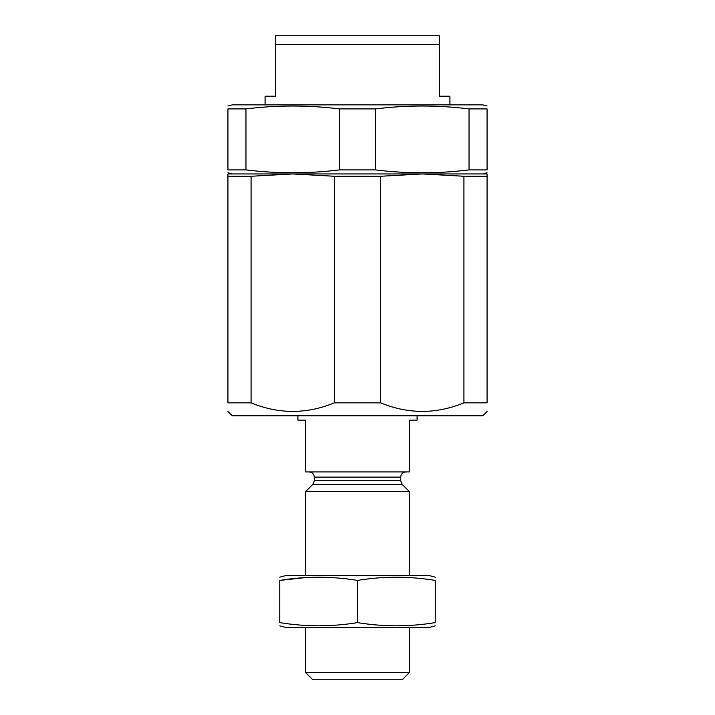 <?xml version="1.0" encoding="UTF-8"?>
<svg xmlns="http://www.w3.org/2000/svg" width="715" height="715" viewBox="0 0 715 715"><rect width="100%" height="100%" fill="white"/><g stroke="black" fill="none" stroke-linecap="round" stroke-linejoin="round"><path stroke-width="1.07" d="M297.905 415.799L297.905 420.125L305.671 420.125L305.671 471.945L409.329 471.945L409.329 420.125L417.095 420.125L417.095 415.799M251.072 402.849L251.072 176.265L227.933 176.265L227.933 402.849C227.933 414.235 227.933 414.235 227.933 402.849L251.072 402.849C278.787 414.244 306.556 414.244 334.37 402.849L380.63 402.849C408.354 414.244 436.123 414.244 463.928 402.849L487.067 402.849C487.067 414.235 487.067 414.235 487.067 402.849L487.067 176.265L463.928 176.265L422.279 173.951L487.067 173.951L487.067 176.265M487.067 411.483L482.741 415.799L232.259 415.799L227.933 411.483M463.928 402.849L463.928 176.265M380.63 402.849L380.63 176.265L334.37 176.265L292.721 173.951L251.072 176.265M334.37 402.849L334.37 176.265M227.933 176.265L227.933 173.951L422.279 173.951L380.63 176.265M245.969 169.902L245.969 108.903L227.933 108.903C227.933 105.078 227.933 105.078 227.933 108.903L227.933 169.902C227.933 173.727 227.933 173.727 227.933 169.902L245.969 169.902C277.134 173.727 308.299 173.727 339.473 169.902L375.527 169.902C406.701 173.727 437.866 173.727 469.031 169.902L487.067 169.902C487.067 173.727 487.067 173.727 487.067 169.902L487.067 108.903C487.067 105.078 487.067 105.078 487.067 108.903L469.031 108.903C437.866 105.069 406.701 105.069 375.527 108.903L375.527 169.902M292.721 173.951L232.259 173.951L227.933 172.798M422.279 173.951L482.741 173.951L487.067 172.798M469.031 169.902L469.031 108.903M339.473 169.902L339.473 108.903L375.527 108.903M227.933 106.008L232.259 104.855L482.741 104.855L487.067 106.008M339.473 108.903C308.299 105.069 277.134 105.069 245.969 108.903M275.445 44.384L439.555 44.384L439.555 35.75L275.445 35.75L275.445 96.212L265.077 96.212L265.077 104.855M449.923 104.855L449.923 96.212L439.555 96.212L439.555 44.384M409.329 672.627L305.671 672.627L312.303 679.25L402.697 679.25L409.329 672.627L409.329 627.421M305.671 575.602L305.671 491.527L409.329 491.527L409.329 575.602M435.238 577.184L429.322 575.602L285.678 575.602L279.762 577.184M279.762 580.41C279.762 576.165 279.762 576.165 279.762 580.41C305.671 576.165 331.59 576.165 357.5 580.41C383.41 576.165 409.329 576.165 435.238 580.41C435.238 576.165 435.238 576.165 435.238 580.41L435.238 622.613C435.238 626.858 435.238 626.858 435.238 622.613C409.329 626.858 383.41 626.858 357.5 622.613C331.59 626.858 305.671 626.858 279.762 622.613C279.762 626.858 279.762 626.858 279.762 622.613L279.762 580.41L305.671 577.577M279.762 625.84L285.678 627.421L429.322 627.421L435.238 625.84M357.5 580.41L357.5 622.613M402.205 484.413L400.686 480.748L314.314 480.748L312.795 484.413L402.205 484.413L409.329 491.527M314.314 480.748L314.314 477.128L400.686 477.128C400.999 473.982 402.724 472.257 405.87 471.945M305.671 672.627L305.671 627.421M312.795 484.413L305.671 491.527M400.686 480.748L400.686 477.128M314.314 477.128C314.001 473.982 312.276 472.257 309.13 471.945"/></g></svg>
